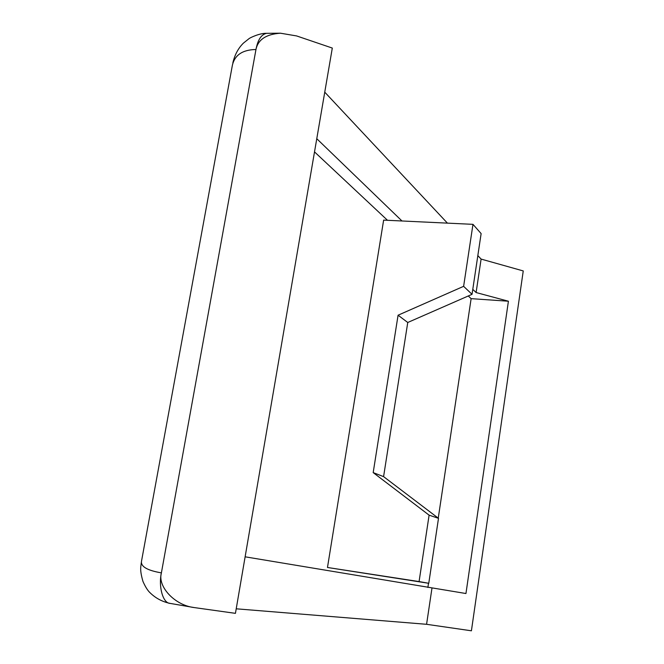 <?xml version="1.0" encoding="UTF-8"?>
<svg xmlns="http://www.w3.org/2000/svg" width="664" height="664" viewBox="0 0 664 664"><rect width="100%" height="100%" fill="white"/><g stroke="black" fill="none" stroke-linecap="round" stroke-linejoin="round"><path stroke-width="1" d="M332.307 48.065L296.634 35.939L280.432 33.2C266.156 34.196 257.997 39.633 255.964 49.501L161.393 572.874C157.327 586.652 174.898 605.377 194.245 607.577L235.438 613.345L332.307 48.065M194.245 607.577L170.1 603.393C162.995 603.335 158.298 586.843 161.393 572.874C147.433 570.484 140.793 566.658 141.473 561.395L232.284 65.769C234.5 55.17 242.393 49.75 255.964 49.501C257.839 39.649 261.425 34.262 266.704 33.325L280.432 33.2M431.974 588.146L426.579 624.301L471.415 630.8L523.249 270.937L481.101 259.084L476.105 292.542L508.416 301.224L465.954 593.525L245.124 556.814M324.754 92.163L447.42 223.129M477.831 255.598L481.101 259.084M316.778 138.718L401.986 220.979M472.785 289.338L476.105 292.542M426.579 624.301L236.218 608.805M428.77 583.291L327.476 567.479L383.634 220.116L472.976 224.341L463.621 286.333L398.076 315.209L373.185 472.61L429.102 515.156L419.084 581.573L428.77 583.291L438.497 518.327L429.102 515.156M419.084 581.573L327.476 567.479M373.185 472.61L383.584 476.627L438.497 518.327M383.584 476.627L407.754 322.488L398.076 315.209M472.976 224.341L481.126 233.595L472.038 294.326L407.754 322.488M427.873 587.457L428.504 583.249M438.248 518.144L471.125 298.651L468.269 295.978M387.51 220.299L314.512 151.89M463.621 286.333L472.038 294.326M508.416 301.224L471.125 298.651M141.241 562.773C141.133 566.384 139.282 568.774 142.951 581.398C145.375 586.918 147.806 590.761 150.255 592.944C155.725 598.247 162.282 601.717 169.934 603.369M266.521 33.333C259.782 33.042 249.78 37.823 248.909 38.744L243.431 43.11C238.268 48.19 234.741 54.788 232.84 62.897"/></g></svg>
